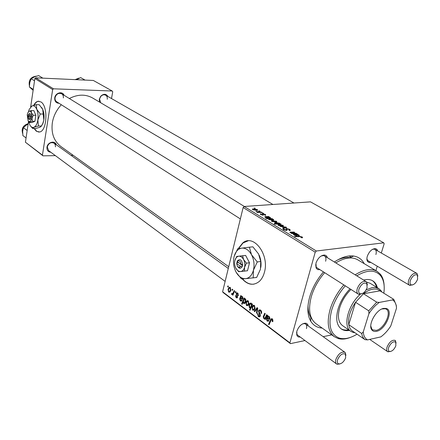 <?xml version="1.0" encoding="UTF-8"?>
<svg xmlns="http://www.w3.org/2000/svg" width="440" height="440" viewBox="0 0 440 440"><rect width="100%" height="100%" fill="white"/><g stroke="black" fill="none" stroke-linecap="round" stroke-linejoin="round"><path stroke-width="0.66" d="M34.067 128.48L36.416 131.28L39.694 131.984C47.196 130.862 48.23 105.88 40.882 101.91L37.983 101.283C36.366 101.662 34.958 102.999 33.77 105.292M38.94 101.217L38.264 101.293C36.669 101.662 35.277 102.966 34.095 105.199M34.342 128.48L36.691 131.28L38.907 132.105M242.176 278.878C247.874 285.06 253.594 285.901 259.336 281.402C261.685 279.213 263.379 276.177 264.418 272.288C269.682 254.579 253.473 233.481 242.732 242.974L238.31 248.567M248.067 240.862L243.051 242.941L238.634 248.523M99.55 102.075L99.292 99.231L100.661 96.278C103.604 93.561 106.035 93.643 107.965 96.509M107.25 99.259C107.503 97.416 106.975 96.058 105.655 95.189C103.939 94.38 102.295 94.814 100.727 96.498L99.55 99.028L100.667 102.734M50.826 152.251C48.054 151.927 46.767 150.255 46.965 147.23C47.542 142.093 55.105 140.162 56.348 144.788M55.473 146.883L55.297 144.771L54.137 143.198C50.93 141.9 48.648 143.154 47.294 146.96L48.598 150.601L225.132 281.391M59.081 103.307C55.996 103.092 54.544 101.288 54.725 97.889C55.303 92.796 62.469 90.827 64.086 95.271M63.344 97.928C63.569 96.102 63.019 94.721 61.688 93.792C58.504 92.659 56.293 93.957 55.055 97.68C54.84 99.484 55.38 100.843 56.672 101.767L56.711 101.794M370.887 262.433L369 262.499L367.615 261.541C366.768 260.298 366.663 258.544 367.307 256.278C369.248 251.356 371.949 248.793 375.414 248.589L376.91 249.332L377.745 250.982M375.903 254.54C376.591 252.027 376.288 250.311 374.979 249.398L374.154 249.117L372.411 249.381M300.333 337.106L298.359 336.952L297 335.759L296.802 331.298C298.958 325.892 302.038 323.197 306.031 323.208L307.538 324.143L308.286 325.963M306.433 328.636C306.993 326.491 306.719 324.957 305.608 324.038L304.739 323.642L302.731 323.802M319.952 269.671L317.823 269.605L316.294 268.4L315.942 263.17C317.95 257.901 320.909 255.184 324.808 255.035L326.53 255.899L327.481 257.763M325.627 261.25C326.277 258.72 325.914 256.954 324.544 255.948L323.532 255.58L321.161 256.003M322.152 328.075C317.207 327.729 313.429 325.474 310.805 321.316C307.324 315.326 306.933 307.274 309.634 297.165C312.29 288.062 316.905 279.642 323.472 271.915M334.367 262.009C341.44 257.246 347.881 255.261 353.694 256.047C358.435 256.822 361.939 259.364 364.205 263.665M351.483 257.95L349.894 257.626C346.22 257.103 342.161 257.868 337.722 259.908M61.325 104.737C56.48 109.972 53.482 116.001 52.327 122.821C51.051 133.155 53.895 141.048 60.863 146.498L61.089 146.663M263.027 213.087L263.544 213.406L262.636 213.4L262.108 213.076L263.027 213.087L262.95 213.4M259.572 210.98L260.084 211.294L259.177 211.288L258.654 210.969L259.572 210.98L259.496 211.288M265.21 215.32L264.545 215.017L265.018 214.924L264.82 214.484L263.324 214.159L263.439 215.094L263.071 215.177L260.821 214.605L260.436 213.895L260.887 213.785L261.476 214.099L261.162 214.17L261.36 214.583L262.466 214.869L262.471 214.022L262.95 213.802L265.348 214.456L265.749 215.21L265.21 215.32M272.668 218.972L272.008 218.961L273.548 219.461L273.686 220.028L272.866 220.198L268.824 219.522L268.675 218.955L265.645 218.592L272.135 218.647L272.668 218.972M289.757 229.35L290.301 230.368L289.498 230.544L288.871 230.208L289.564 230.043L289.064 229.389L286.786 228.882L287.161 229.933L286.55 230.434L283.553 229.669L283.14 228.679L283.784 228.547L284.389 228.882L283.938 228.965L284.235 229.614L285.962 230.098L286.259 229.922L285.895 228.613L286.435 228.492L289.757 229.35L289.608 229.906M283.107 225.291L283.399 226.094L282.766 226.232L278.427 225.418L278.163 224.648L283.107 225.291L282.86 226.221M296.142 233.294L296.709 233.646L291.923 233.651L291.352 233.305L292.16 233.305L290.23 232.667L290.02 232.15L294.113 232.056L294.673 232.403L290.994 232.408L290.923 232.722L296.142 233.294L296.048 233.646M302.126 237.793L300.911 237.474L301.702 237.397L301.554 237.023L299.739 236.676L295.053 236.693L294.476 236.341L299.327 236.319L302.252 236.973L302.599 237.688L302.126 237.793M381.31 253.022L384.17 243.733L383.763 242.82L310.502 201.861L244.184 206.487L316.344 251.009L315.216 252.181L243.139 207.537L244.184 206.487M383.763 242.82L316.344 251.009M297.836 234.333L297.385 234.416L299.09 235.043L299.332 235.691L298.914 235.785L294.239 234.465L294.514 234.927L296.731 235.757L293.948 234.949L293.491 234.146L297.253 233.976L297.836 234.333M280.665 223.85L281.144 224.142L274.615 224.114L274.071 223.779L276.364 223.795L274.973 223.295L274.819 222.679L275.605 222.519L279.708 223.218L279.802 223.845L280.665 223.85L280.588 224.142M286.011 227.117L286.682 227.524L283.102 228.234L282.546 227.898L285.643 227.332L280.17 226.435L286.011 227.117L285.863 227.689M276.518 221.271L276.804 222.052L276.161 222.189L271.854 221.381L271.59 220.632L276.518 221.271L276.281 222.178M269.187 216.849L268.736 216.92L270.353 217.509L270.572 218.081L270.116 218.18L265.617 216.942L267.971 218.13L265.315 217.365L264.902 216.645L268.648 216.519L269.187 216.849M257.356 209.578L257.626 210.293L256.944 210.436L252.747 209.644L252.494 208.962L257.356 209.578L257.147 210.419M261.541 212.185L262.059 212.498L257.378 212.443L256.861 212.124L257.835 212.141L255.893 211.475L261.541 212.185L261.464 212.493M254.887 208.12L255.393 208.428L254.49 208.423L253.974 208.109L254.887 208.12L254.815 208.428M237.699 293.062L238.431 295.642L237.924 295.367L237.529 293.645L236.88 293.584L236.704 294.399L237.534 297.215L237.188 297.864L236.176 297.814L235.439 295.537L235.939 295.812L236.346 297.236L236.863 297.248L237.066 296.533L236.209 293.601L236.549 292.98L237.699 293.062M240.84 295.504L241.346 295.878L241.247 296.516L242.396 296.56L242.924 298.606L242.545 299.321L240.345 298.711L240.136 299.228L240.576 300.41L241.604 300.058L242.072 300.514L241.687 301.02L240.378 300.977L239.619 298.914L240.84 295.504M245.856 302.693L246.752 300.966L248.177 300.861L248.87 303.683L247.951 305.492L246.499 305.586L245.856 302.693L246.51 302.588M272.288 318.802L272.932 321.096L272.718 321.684L272.156 321.376L272.041 319.577L271.381 319.622L269.088 324.704L268.554 324.302L270.518 319.781L271.068 318.874L272.288 318.802M251.768 304.689L252.109 303.892L252.56 304.227L250.014 310.299L249.508 309.914L250.399 307.808L249.42 307.78L248.958 305.096L249.909 303.27L251.169 303.089L251.768 304.689L252.406 304.584M254.232 311.295L257.125 307.62L257.752 308.088L256.966 313.357L256.454 312.966L257.169 308.561L254.777 311.713L254.232 311.295L255.233 311.124M258.511 310.921L258.957 310.062L260.585 310.096L261.613 311.591L261.531 313.539L260.992 313.231L261.118 312.136L260.348 310.86L259.276 310.789L259.039 311.24L260.062 314.083L260.26 315.997L259.859 316.8L258.406 316.74L257.471 313.704L258.044 313.874L258.627 315.964L259.529 316.052L259.732 315.651L258.511 310.921M227.585 286.743L227.926 285.89L228.399 286.242L228.069 287.1L227.585 286.743L228.245 286.644M304.981 340.549L290.439 343.64L223.168 292.584L222.602 291.781L289.9 342.826L315.216 252.181M222.602 291.781L243.139 207.537M251.994 307.291L252.874 305.591L254.353 305.459L255.063 308.308L254.161 310.09L252.648 310.211L251.994 307.291L252.659 307.175M267.652 315.458L268.202 315.865L268.087 316.525L269.329 316.602L269.891 318.736L269.566 319.391L267.113 318.769L266.888 319.303L267.355 320.54L268.466 320.205L268.972 320.689L268.68 321.084L267.146 321.123L266.332 318.956L267.652 315.458M265.711 316.767L266.613 314.683L267.146 315.079L265.21 319.555L264.677 319.159L265.001 318.411L263.67 318.505L263.225 316.734L264.71 313.269L265.238 313.665L263.758 317.114L264 318.016L265.067 317.867L265.711 316.767L266.475 316.63M244.112 297.935L244.613 298.309L244.354 298.914L245.394 298.788L245.806 301.439L244.844 303.292L243.667 303.452L243.089 302.071L242.127 304.337L241.626 303.963L244.112 297.935M227.992 289.311L228.916 287.546L230.197 287.48L230.857 290.219L229.895 292.089L228.608 292.122L227.992 289.311L228.602 289.223M231.979 290.015L232.326 289.163L232.804 289.52L232.469 290.384L231.979 290.015L232.65 289.916M233.453 292.27L234.174 290.538L234.657 290.901L232.903 295.251L232.419 294.888L232.788 293.997L231.743 294.481L231.462 294.063L231.836 293.464L232.656 293.661L233.453 292.27L234.152 292.16M235.219 292.435L235.565 291.577L236.049 291.935L235.714 292.804L235.219 292.435L235.895 292.331M331.733 334.868L323.191 336.683M375.887 270.639L377.256 266.195M308.039 305.382C307.962 310.156 308.858 314.105 310.728 317.229L311.79 318.747M111.513 98.543L112.734 91.767L112.228 91.014L93.352 80.465L35.667 77.82L53.482 88.809L52.657 89.551L34.87 78.529L35.667 77.82M112.228 91.014L53.482 88.809M55.385 155.628L43.005 155.843L25.427 142.23L28.501 121.506M28.474 121.385L29.975 125.252C31.196 127.149 32.555 127.809 34.04 127.237C35.91 126.297 37.18 123.882 37.846 119.999C38.373 116.017 38.011 112.442 36.751 109.28C35.387 106.326 33.765 105.226 31.884 105.985L30.668 106.926L34.87 78.529M25.427 142.23L42.433 155.128L52.657 89.551M73.178 155.32L71.043 155.359M272.927 204.479L92.708 98.038C85.586 94.05 77.797 94.21 69.338 98.516M42.433 155.128L43.005 155.843M289.9 342.826L290.439 343.64M296.555 332.448L297.006 334.384L297.638 335.11M366.894 258.605L367.477 260.205L368.148 260.815M315.629 264.754L316.239 267.025L317.042 267.812M261.624 313.12L260.992 313.231M261.657 312.911L261.052 313.016M261.69 312.037L261.118 312.136M261.201 310.712L260.348 310.86M260.106 316.437L258.406 316.74M260.343 315.546L259.732 315.651M260.293 314.798L259.699 314.908M257.043 312.868L256.454 312.966M257.697 308.468L257.169 308.561M254.309 309.925L252.648 310.211M252.824 309.617L253.77 309.496L254.535 308.006L254.194 306.064L253.275 306.213L252.5 307.67L252.824 309.617M255.145 307.901L254.535 308.006M254.188 306.059L254.81 305.954L254.194 306.064M250.228 309.788L249.508 309.914M251.108 307.687L250.399 307.808M251.196 307.478L249.42 307.78M249.612 304.986L248.958 305.096M250.954 306.504L251.356 305.481L251.053 303.727L250.327 303.82L249.464 305.459L249.739 307.296L251.653 306.389M251.592 303.639L251.053 303.727M252.082 305.36L251.356 305.481M272.894 321.239L272.156 321.376M273.014 320.694L272.371 320.815M272.828 319.435L272.041 319.577M269.329 324.154L268.554 324.302M271.381 319.622L270.518 319.781M268.153 318.577L267.113 318.769M268.906 320.793L267.146 321.123M267.091 318.819L266.332 318.956M267.487 317.955L266.656 318.109M268.18 316.047L267.537 316.162M268.994 317.097L267.944 317.224L267.372 318.219L269.176 318.709L268.994 317.097L269.676 316.976M269.978 318.23L269.363 318.34M265.441 319.017L264.677 319.159M265.766 318.274L265.001 318.411M265.832 318.115L263.67 318.505M263.945 316.602L263.225 316.734M248.111 305.316L246.499 305.586M246.675 304.997L247.577 304.893L248.353 303.386L248.017 301.461L247.143 301.593L246.351 303.067L246.675 304.997M248.952 303.286L248.353 303.386M248.628 301.361L248.017 301.461M244.882 303.254L243.667 303.452M243.424 302.016L243.089 302.071M244.602 303.479L243.936 303.584M242.336 303.848L241.626 303.963M243.788 302.825L244.475 302.72L245.273 301.213L245.075 299.272L244.349 299.437L243.513 301.136L243.788 302.825M245.883 301.114L245.273 301.213M245.713 299.167L245.075 299.272M245.916 299.777L245.388 299.866M247.649 300.641L247.104 300.729M245.916 300.922L245.322 301.015M241.389 298.546L240.345 298.711M241.94 300.729L240.378 300.977M240.301 298.804L239.619 298.914M240.669 297.968L239.921 298.084M241.323 296.093L240.735 296.18M242.088 297.044L241.203 297.105L240.581 298.172L242.215 298.639L242.088 297.044L242.743 296.945M242.996 298.15L242.429 298.238M238.513 295.273L237.924 295.367M238.172 293.546L237.529 293.645M237.375 297.627L236.176 297.814M237.589 296.868L237.023 296.956M237.573 296.456L237.066 296.533M236.753 294.569L236.236 294.652M237.99 293.326L236.209 293.601M230.082 291.902L228.608 292.122M228.778 291.544L229.565 291.489L230.368 289.938L230.043 288.068L229.29 288.139L228.465 289.668L228.778 291.544M230.934 289.856L230.368 289.938M230.637 287.986L230.043 288.068M233.096 294.784L232.419 294.888M233.453 293.893L232.788 293.997M232.397 294.382L231.743 294.481M233.508 293.75L231.462 294.063M299.228 236.676L299.327 236.319M302.027 237.798L302.252 236.973M298.892 235.785L299.09 235.043M294.437 235.213L294.514 234.927M296.159 235.703L296.236 235.4M293.618 234.718L293.788 234.08M294.547 234.416L294.641 234.058M296.665 234.476L296.775 234.069M297.105 234.537L297.253 233.976M298.397 234.988L295.598 234.432L298.348 235.439L298.397 234.988M298.254 235.78L298.348 235.439M292.067 233.651L292.16 233.305M290.246 232.678L290.411 232.062M294.019 232.403L294.113 232.056M276.281 224.12L276.364 223.795M279.471 224.136L279.708 223.218M279.725 224.136L279.802 223.845M277.778 223.806L279.345 223.691L279.24 223.289L275.572 222.965L275.666 223.361L277.778 223.806L277.695 224.131M278.746 224.131L278.834 223.801M278.966 225.385L282.711 225.792L282.59 225.335L279.422 224.818L278.861 224.939L278.894 225.665M282.068 226.264L282.161 225.907M285.527 227.755L285.643 227.332M289.449 230.516L289.575 230.027L289.438 230.511M286.297 230.45L286.677 228.998M287.067 230.285L287.161 229.933M283.388 229.565L283.652 228.558M283.498 229.631L283.784 228.547M284.141 229.977L284.235 229.614M285.874 230.439L285.962 230.098M286.121 230.45L286.236 230.01M286.132 229.647L286.435 228.492M272.393 221.353L276.122 221.755L276.001 221.315L272.861 220.798L272.288 220.919L272.322 221.628M275.473 222.216L275.561 221.87M273.378 220.127L273.548 219.461M272.052 218.966L272.135 218.647M269.302 219.456L273.026 219.67L271.75 219.065L269.731 218.983L269.231 219.082L269.236 219.72M272.118 220.226L272.206 219.879M272.894 220.193L273.026 219.67M272.288 220.226L272.382 219.868M270.182 218.174L270.353 217.509M265.804 217.624L265.87 217.349M267.449 218.081L267.52 217.8M265.072 217.206L265.238 216.568M265.991 216.887L266.074 216.563M268.07 216.97L268.169 216.601M268.516 217.041L268.648 216.519M269.682 217.454L266.981 216.915L269.588 217.861L269.682 217.454M269.511 218.169L269.588 217.861M263.021 215.182L263.257 214.253M260.7 214.528L260.887 213.785M262.394 215.155L262.466 214.869M262.647 215.182L262.74 214.814M262.74 214.632L262.95 213.802M265.128 215.325L265.348 214.456M253.275 209.622L256.966 210.012L256.845 209.611L253.776 209.11L253.171 209.226L253.209 209.886M256.295 210.458L256.377 210.128M257.757 212.448L257.835 212.141M256.647 211.915L256.735 211.552M242.523 278.867C245.949 282.81 249.716 284.576 253.836 284.168M241.841 266.662L241.956 267.047M377.366 287.738C376.602 284.614 375.095 282.332 372.845 280.896C370.337 279.367 367.257 279.081 363.605 280.044M350.009 288.838C344.382 294.756 340.411 301.439 338.102 308.897C335.527 318.516 336.584 325.199 341.275 328.939C343.525 330.49 346.264 330.979 349.498 330.407M376.514 287.21C375.793 284.262 374.402 282.062 372.345 280.605M345.284 285.824C338.888 293.227 334.356 301.318 331.694 310.09C327.888 325.375 330.484 334.725 339.493 338.14C344.641 339.493 350.493 338.168 357.038 334.169M350.455 337.387C345.884 339.168 341.776 339.559 338.129 338.553L334.323 336.705C328.053 331.645 326.629 322.636 330.05 309.666C332.75 300.735 337.348 292.479 343.838 284.906M324.659 272.673C318.285 280.049 313.814 288.123 311.245 296.895C308.017 309.634 309.573 318.549 315.915 323.648L316.118 323.796M354.959 332.739L353.067 332.398L350.812 331.315L342.463 325.562C338.305 322.267 337.37 316.377 339.647 307.89C341.831 300.911 345.598 294.762 350.955 289.443M366.702 282.134L370.216 283.333M355.163 274.835C364.023 269.264 371.377 268.131 377.218 271.43L380.397 274.23C382.695 277.145 383.944 281.001 384.142 285.797M377.042 271.326L357.83 259.859C351.934 256.52 344.597 257.538 335.825 262.906M383.84 293.211C384.874 285.687 383.785 279.829 380.562 275.638C375.172 269.615 367.235 269.676 356.757 275.825M340.945 328.691C343.107 329.984 345.686 330.368 348.673 329.841M85.052 80.086L80.674 77.605L76.472 79.689M27.17 130.482L23.397 127.716L26.329 125.109L28.116 124.108M26.059 137.968L22.891 135.592L22.655 131.296L23.397 127.716M42.84 78.15L38.648 75.592L34.436 76.863L31.229 78.76L34.529 80.823M33.253 89.419L29.37 86.922L29.794 82.528L31.229 78.76M33.121 90.326L29.37 86.922M388.652 347.474C388.031 349.613 388.311 350.944 389.477 351.466C392.024 351.566 394.152 349.657 395.863 345.741L395.714 342.188C393.239 341.039 390.885 342.798 388.652 347.474M390.429 351.527L387.607 351.626C386.584 350.801 386.403 349.283 387.063 347.067C389.406 341.913 392.106 339.686 395.159 340.389L396.116 343.024M337.579 359.75C337.002 361.911 337.332 363.286 338.58 363.869C341.473 364.067 343.827 362.043 345.648 357.808L345.45 354.261C342.645 352.803 340.021 354.635 337.579 359.75M339.895 363.941L337.117 364.254L336.573 363.957C335.517 363.061 335.297 361.51 335.907 359.315C338.437 353.711 341.435 351.373 344.911 352.303L345.351 352.743L345.906 355.471M417.62 279.191L417.379 275.094C414.87 273.971 412.539 275.743 410.377 280.412C409.679 282.898 410.02 284.411 411.411 284.944C413.919 284.972 415.993 283.052 417.62 279.191M412.544 284.922L409.464 285.219C408.221 284.328 407.979 282.59 408.738 280.005C410.988 274.89 413.639 272.652 416.697 273.279L417.885 276.067M367.109 287.716L366.79 283.569C363.935 282.134 361.334 283.976 358.98 289.086C358.314 291.638 358.738 293.211 360.25 293.81C363.105 293.915 365.393 291.88 367.109 287.716M361.834 293.75L358.782 294.316L358.149 294.03C356.84 293.046 356.543 291.252 357.252 288.651C359.661 283.091 362.61 280.737 366.091 281.584L366.625 282.04L367.389 284.988M383.724 308.391L386.199 308.457C393.938 310.173 385.479 329.901 376.464 331.337C374.539 331.733 373.049 331.315 371.987 330.077C367.4 325.463 376.074 309.381 383.724 308.391M370.783 326.013L371.899 329.175L372.647 329.863L376.129 330.368C384.016 329.131 392.095 312.29 386.254 309.161L385.33 308.732L381.909 308.968M376.745 302.159L379.28 302.423C375.375 305.206 371.932 308.941 368.945 313.638L368.742 310.838L376.745 302.159L363.462 293.744L380.017 290.851C378.153 289.25 375.738 288.69 372.779 289.168C369.804 289.702 366.696 291.225 363.462 293.744L355.548 302.264C350.13 310.409 347.87 317.878 348.755 324.665C349.261 327.421 350.389 329.472 352.143 330.809L352.649 331.155M350.812 331.315C342.683 326.469 347.809 305.377 360.129 294.371M366.146 289.877L372.229 287.584L375.342 287.469L378.846 288.651L380.721 290.312L381.788 291.945M368.742 310.838L355.548 302.264L348.755 324.665L361.713 333.504L363.27 331.92C363.561 335.863 364.986 338.52 367.532 339.895L380.842 336.881C384.604 334.103 387.915 330.468 390.781 325.963L396.5 308.193C396.396 305.212 395.62 302.885 394.163 301.202L392.634 299.915L379.28 302.423M392.634 299.915L393.316 299.062L393.965 299.712L396.297 305.476L396.445 307.285M380.017 290.851L393.316 299.062M368.945 313.638L363.27 331.92M367.532 339.895L365.03 339.664C363.292 338.333 362.186 336.281 361.713 333.504M352.143 330.809L365.03 339.664M236.676 263.582L240.581 266.332L242.215 266.8L242.622 264.759C241.78 259.655 239.998 258.412 237.27 261.014L236.676 263.582C237.336 267.058 238.634 267.977 240.581 266.332M237.358 266.074C238.981 268.703 240.57 268.923 242.127 266.734M244.448 271.156L244.558 267.278L246.455 263.153L243.612 259.562L242.566 255.767L245.614 255.409L236.753 256.427L234.889 260.497C234.316 263.126 234.625 265.666 235.813 268.12C237.105 270.468 238.711 271.607 240.625 271.541L247.495 270.749L249.508 262.774L245.614 255.409M246.455 263.153L249.508 262.774M242.566 255.767L236.753 256.427M239.531 267.207L240.075 268.257M235.961 268.395L238.612 271.684L240.625 271.541C242.523 271.266 243.832 269.846 244.558 267.278C245.146 264.611 244.833 262.037 243.612 259.562C242.286 257.207 240.669 256.086 238.755 256.201C236.874 256.52 235.587 257.95 234.889 260.497M236.242 272.432L241.445 278.889L245.498 278.674C249.315 278.179 251.961 275.358 253.44 270.21C254.645 264.858 254.007 259.704 251.532 254.744C248.848 250.041 245.591 247.836 241.758 248.122C238.007 248.804 235.444 251.669 234.069 256.718C232.936 261.916 233.547 266.943 235.901 271.805C238.458 276.474 241.654 278.762 245.498 278.674L256.647 277.47L260.442 269.28L260.744 261.509L257.268 261.943L251.532 254.744L249.387 247.198L252.863 246.818L258.538 253.919L260.744 261.509M249.387 247.198L237.765 248.644L234.196 256.245M253.176 277.954L253.44 270.21L257.268 261.943M260.832 267.366C261.404 263.12 260.838 259.034 259.127 255.107M242.622 264.759L241.071 264.352L237.166 261.619L237.27 261.014M241.071 264.352C240.4 260.865 239.096 259.952 237.166 261.619M238.398 262.482L242.506 265.639M238.337 262.713L236.698 262.916M28.287 115.28L27.836 116.595L29.783 117.964L30.888 118.261L31.064 116.743C30.745 113.592 29.931 112.778 28.617 114.29M27.836 116.595L28.27 118.399C28.831 119.141 29.332 118.998 29.783 117.964M28.468 118.657L28.754 119.026C29.557 120.059 30.256 119.796 30.844 118.228M33.242 115.253L31.493 112.893L31.262 110.572L33.858 110.622L35.844 115.297L33.242 115.253L32.038 118.245L31.493 112.893C30.822 111.413 30.014 110.858 29.079 111.227L28.468 111.694L29.106 109.599L31.884 105.985L36.262 104.654L39.226 104.726L42.73 109.401L43.824 120.071L42.79 123.47L41.41 126.027L39.99 127.276L35.623 128.486L32.681 128.475L34.04 127.237L38.445 126.005L41.41 126.027M31.262 110.572L29.079 111.227L27.681 113.047L27.22 114.868L28.116 120.89L30.157 121.88L32.346 121.253L34.942 121.281L35.844 115.297M28.397 121.286L29.486 122.524L32.071 122.546L34.942 121.281M29.486 122.524L32.038 118.245L32.346 121.253M38.445 126.005L37.846 119.999L40.271 113.999L36.751 109.28L36.262 104.654M40.271 113.999L43.246 114.048M30.53 126.033L32.681 128.475M41.344 126.264L43.082 123.134L43.824 120.071C44.363 116.105 44 112.552 42.73 109.401L41.63 107.476M30.003 116.485L28.083 115.044C29.018 113.658 29.656 114.142 30.003 116.485L31.064 116.743M29.552 116.171L31.015 117.387M29.53 116.347L28.133 116.325M259.721 313.407L258.995 313.539M257.471 309.98L256.894 310.079M253.836 305.234L253.22 305.338M252.005 305.541L251.306 305.657M269.83 318.934L268.059 319.259M269.379 316.641L267.19 317.036M264.291 315.816L263.522 315.953M242.825 298.903L241.219 299.161M242.556 296.698L240.411 297.039M237.325 295.724L236.775 295.807M295.79 234.432L295.884 234.086M296.368 235.147L296.45 234.845M291.11 232.397L291.203 232.045M293.827 233.651L293.92 233.299M278.597 224.131L278.68 223.812M284.422 227.975L284.543 227.513M286.66 230.423L286.908 229.482M267.212 216.915L267.289 216.601M267.702 217.591L267.779 217.299M263.219 215.16L263.379 214.544M259.578 212.471L259.655 212.146M79.206 78.188L75.229 79.635M28.177 123.684C23.128 125.378 21.291 128.656 22.666 133.513M36.366 76.17C30.822 76.896 28.496 80.097 29.387 85.772M38.264 101.293L37.983 101.283M243.051 242.941L242.732 242.974M374.154 249.117L375.414 248.589M304.739 323.642L306.031 323.208M323.532 255.58L324.808 255.035M349.894 257.626L353.694 256.047M228.712 266.723L60.863 146.498M349.14 255.97L351.082 257.131L349.14 255.97M310.728 317.229L310.805 321.316M316.239 267.025L316.294 268.4M297.006 334.384L297 335.759M367.477 260.205L367.615 261.541M260.007 310.662L261.019 310.486M259.529 316.052L260.282 315.92M258.957 310.062L260.172 309.848M252.874 305.591L254.216 305.366M253.77 309.496L254.689 309.342M249.909 303.27L251.141 303.067M250.492 307.164L251.389 307.016M251.026 303.705L251.581 303.617M271.947 319.517L272.789 319.363M271.068 318.874L272.102 318.681M268.257 320.507L268.697 320.425M268.923 317.048L269.638 316.921M269.176 318.709L269.929 318.571M265.067 317.867L266.013 317.697M246.752 300.966L248.028 300.762M247.577 304.893L248.485 304.744M248.001 301.45L248.622 301.351M244.475 302.72L245.377 302.572M241.346 300.421L241.885 300.333M241.989 296.978L242.693 296.868M242.215 298.639L242.941 298.524M237.298 293.519L238.056 293.403M236.863 297.248L237.551 297.138M236.549 292.98L237.347 292.859M228.916 287.546L230.043 287.381M229.565 291.489L230.45 291.357M229.988 288.035L230.615 287.942M232.656 293.661L233.602 293.519M301.702 237.397L301.587 237.815M294.184 234.663L294.085 235.032M293.491 234.146L293.403 234.493M298.579 235.384L298.469 235.796M290.02 232.15L289.944 232.436M290.769 232.601L290.692 232.887M274.819 222.679L274.709 223.086M275.501 223.234L275.429 223.514M279.345 223.691L279.23 224.136M278.163 224.648L278.041 225.104M278.784 225.242L278.696 225.572M282.711 225.792L282.59 226.248M289.465 230.104L289.366 230.472M283.14 228.679L282.997 229.224M283.85 229.295L283.723 229.768M286.182 230.049L286.072 230.45M285.895 228.613L285.775 229.075M271.59 220.632L271.48 221.073M272.212 221.21L272.129 221.535M276.122 221.755L276.007 222.2M269.165 219.346L269.082 219.659M272.916 219.753L272.8 220.204M265.573 217.107L265.485 217.465M264.902 216.645L264.825 216.953M269.841 217.806L269.742 218.185M265.018 214.924L264.94 215.226M260.436 213.895L260.353 214.22M261.107 214.374L261.019 214.72M262.598 213.884L262.515 214.214M252.494 208.962L252.395 209.358M253.105 209.484L253.028 209.803M256.966 210.012L256.856 210.441M339.493 338.14L338.129 338.553M334.323 336.705L315.915 323.648M380.562 275.638L380.397 274.23M75.147 79.629L78.705 78.177M78.749 78.177L79.228 78.177M22.666 133.535C21.219 128.618 23.056 125.323 28.182 123.651M29.387 85.817C28.413 80.075 30.745 76.857 36.394 76.164M389.477 351.466L388.064 351.852M369.705 339.4L387.607 351.626M395.714 342.188L395.538 340.731M338.58 363.869L337.117 364.254M336.573 363.957L296.522 334.284M344.911 352.303L304.442 323.202M228.289 268.439L52.596 142.093M345.45 354.261L345.351 352.743M417.379 275.094L417.137 273.631M416.697 273.279L374.952 249.381M293.97 203.016L105.628 95.178M409.464 285.219L367.01 260.145M411.411 284.944L409.986 285.439M366.79 283.569L366.625 282.04M59.989 92.747L244.343 206.476M323.202 255.123L366.091 281.584M56.672 101.767L240.361 218.917M315.711 266.964L358.149 294.03M360.25 293.81L358.782 294.316M385.33 308.732L386.199 308.457M354.03 332.107L353.067 332.398M378.73 288.58L370.101 283.261M380.848 291.363L380.721 290.312M371.327 328.983L371.916 329.379M371.899 329.175L371.987 330.077M394.163 301.202L393.965 299.712M43.082 123.134L42.79 123.47"/></g></svg>
